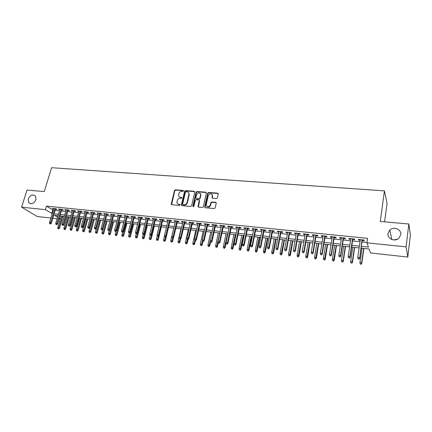<?xml version="1.0" encoding="UTF-8"?>
<svg xmlns="http://www.w3.org/2000/svg" width="432" height="432" viewBox="0 0 432 432"><rect width="100%" height="100%" fill="white"/><g stroke="black" fill="none" stroke-linecap="round" stroke-linejoin="round"><path stroke-width="0.65" d="M183.476 190.971L183.087 190.409L175.376 189.799L174.479 190.48L171.218 204.152L171.785 204.725L179.528 205.427L180.182 204.795L178.772 204.277C177.676 204.109 177.066 203.472 176.942 202.36L177.277 200.534C177.768 199.087 178.735 198.353 180.187 198.331L181.192 198.418L181.829 197.932L181.44 197.365L180.436 197.278C179.329 197.116 178.724 196.474 178.605 195.361L178.94 193.568C179.426 192.137 180.392 191.403 181.834 191.371L182.839 191.452L183.476 190.971M183.476 190.733L175.684 190.107L174.787 190.787L171.596 204.682M180.166 204.676L178.772 204.277M181.823 197.683L180.436 197.278M387.995 233.501C387.029 238.648 394.772 242.163 398.817 238.334L400.793 234.727C401.722 229.397 393.633 226.071 389.761 230.116L387.995 233.501M28.247 198.963L28.642 202.608C31.406 204.671 33.836 203.699 35.937 199.697L35.591 196.155C32.848 193.99 30.397 194.924 28.247 198.963M216.459 198.553L217.393 197.851L218.252 193.909L217.642 193.147L208.661 192.434L207.733 193.136L204.644 206.906L205.232 207.743L214.261 208.559L215.206 207.851L216.248 203.062L215.638 202.289L211.766 201.96L210.832 202.662L210.319 204.995C208.559 207.452 207.187 207.425 206.194 204.919L208.267 195.561C210.044 193.109 211.415 193.142 212.371 195.664L211.982 197.489L212.593 198.234L216.459 198.553M50.873 218.025L37.363 216.551L21.6 207.198L27.016 190.042L44.269 191.576L51.597 167.702L384.421 190.863L380.284 221.459L408.845 223.997L406.08 246.872L407.786 257.051L370.494 252.974L369.106 248.983L361.114 248.125M21.6 207.198L45.382 209.655L52.191 213.619M361.373 246.316L368.442 247.066L366.968 242.833L367.6 238.34L46.451 206.129L45.382 209.655M366.968 242.833L406.08 246.872M194.778 192.1L194.211 191.29L185.517 190.604L184.61 191.29L181.413 204.822L181.969 205.648L190.706 206.437L191.63 205.74L194.778 192.1M196.992 191.511L205.826 192.213L206.41 193.028L203.321 206.788L202.387 207.49L198.574 207.144L197.975 206.447L199.282 200.594L198.688 199.903L196.182 199.692L195.259 200.389L193.93 206.177C193.498 206.804 193.142 206.809 192.866 206.199L196.074 192.208L196.992 191.511L197.278 191.824L206.107 192.526L205.826 192.213M55.539 209.228L57.002 209.374L55.976 208.715L52.267 208.337L53.568 209.023M61.744 209.86L63.223 210.011L62.203 209.347L58.46 208.969L59.773 209.66M68.013 210.497L69.503 210.649L68.499 209.99L64.714 209.601L66.042 210.298M74.342 211.145L75.843 211.297L74.849 210.632L71.032 210.244L72.371 210.946M80.735 211.799L82.247 211.95L81.265 211.286L77.409 210.892L78.759 211.594M87.194 212.458L88.717 212.609L87.75 211.945L83.851 211.545L85.212 212.252M93.717 213.122L95.245 213.278L94.295 212.609L90.358 212.209L91.735 212.917M100.3 213.791L101.844 213.953L100.904 213.278L96.93 212.873L98.318 213.592M106.952 214.472L108.513 214.628L107.584 213.959L103.567 213.548L104.971 214.272M113.675 215.158L115.241 215.32L114.329 214.645L110.273 214.234L111.688 214.952M120.463 215.849L122.045 216.011L121.149 215.336L117.05 214.92L118.476 215.649M127.321 216.551L128.914 216.713L128.034 216.038L123.892 215.617L125.334 216.346M134.255 217.258L135.859 217.42L134.989 216.74L130.81 216.319L132.262 217.053M141.253 217.971L142.873 218.138L142.02 217.458L137.797 217.026L139.266 217.766M148.327 218.695L149.963 218.862L149.126 218.176L144.855 217.744L146.34 218.489M155.477 219.424L157.124 219.591L156.303 218.905L151.988 218.468L153.484 219.218M162.702 220.158L164.36 220.331L163.555 219.645L159.197 219.202L160.709 219.958M170.003 220.903L171.677 221.076L170.888 220.39L166.482 219.942L168.01 220.698M177.379 221.659L179.069 221.827L178.297 221.141L173.842 220.687L175.387 221.454M184.837 222.415L186.538 222.593L185.787 221.902L181.283 221.443L182.045 222.134L182.844 222.215M192.375 223.187L194.087 223.36L193.358 222.669L188.806 222.21L189.551 222.896L190.382 222.982M199.994 223.965L201.722 224.138L201.01 223.447L196.409 222.982L197.132 223.673L197.996 223.76M207.695 224.748L209.439 224.926L208.742 224.235L204.093 223.76L204.8 224.456L205.702 224.548M215.482 225.542L217.242 225.725L216.567 225.029L211.864 224.554L212.549 225.245L213.489 225.342M223.355 226.346L225.126 226.53L224.473 225.833L219.715 225.347L220.385 226.044L221.357 226.141M231.309 227.156L233.102 227.34L232.465 226.643L227.659 226.157L228.307 226.854L229.316 226.957M239.36 227.977L241.164 228.161L240.548 227.464L235.688 226.973L236.315 227.669L237.362 227.777M247.493 228.809L249.318 228.998L248.724 228.296L243.81 227.794L244.415 228.496L245.5 228.604M255.722 229.651L257.558 229.835L256.991 229.133L252.018 228.631L252.601 229.333L253.73 229.446M264.044 230.499L265.896 230.688L265.351 229.986L260.323 229.473L260.885 230.175L262.051 230.294M272.462 231.358L274.331 231.547L273.807 230.845L268.72 230.326L269.26 231.028L270.47 231.152M280.973 232.227L282.857 232.416L282.361 231.714L277.214 231.19L277.733 231.892L278.98 232.022M289.586 233.102L291.487 233.296L291.011 232.589L285.811 232.065L286.297 232.767L287.593 232.902M298.296 233.993L300.213 234.187L299.765 233.48L294.5 232.945L294.964 233.653L296.303 233.788M307.103 234.889L309.042 235.089L308.621 234.382L303.296 233.836L303.734 234.549L305.116 234.689M316.019 235.802L317.974 236.002L317.579 235.289L312.19 234.743L312.601 235.451L314.032 235.597M325.037 236.72L327.013 236.92L326.641 236.212L321.192 235.656L321.575 236.369L323.055 236.52M334.163 237.649L336.155 237.854L335.815 237.141L330.296 236.579L330.658 237.292L332.181 237.449M343.397 238.594L345.411 238.799L345.098 238.086L339.514 237.519L339.844 238.232L341.42 238.394M352.744 239.544L354.775 239.755L354.488 239.042L348.84 238.464L349.142 239.177L350.768 239.344M46.451 206.129L53.233 210.141M55.204 210.346L59.443 210.784M61.414 210.983L65.707 211.426M67.684 211.631L72.041 212.08M74.018 212.279L78.435 212.738M80.411 212.938L84.888 213.403M86.87 213.602L91.411 214.072M93.393 214.277L97.999 214.753M99.981 214.952L104.652 215.433M106.639 215.638L111.375 216.124M113.362 216.329L118.163 216.826M120.15 217.031L125.026 217.534M127.013 217.739L131.954 218.246M133.947 218.452L138.958 218.965M140.951 219.17L146.038 219.694M148.025 219.899L153.187 220.428M155.18 220.633L160.412 221.173M162.405 221.378L167.713 221.924M169.706 222.129L175.095 222.685M177.088 222.89L182.552 223.452M184.55 223.657L190.096 224.23M192.089 224.435L197.716 225.013M199.714 225.218L205.421 225.806M207.419 226.012L213.208 226.606M215.206 226.811L221.087 227.421M223.079 227.626L229.046 228.236M231.044 228.442L237.098 229.068M239.096 229.273L245.241 229.905M247.234 230.11L253.471 230.753M255.469 230.958L261.797 231.611M263.79 231.817L270.221 232.475M272.214 232.681L278.737 233.35M280.73 233.555L287.35 234.241M289.343 234.446L296.066 235.138M298.058 235.343L304.884 236.045M306.871 236.25L313.805 236.963M315.792 237.168L322.834 237.892M324.815 238.097L331.965 238.831M333.947 239.036L341.204 239.782M343.186 239.987L350.557 240.743M352.539 240.948L360.023 241.72M362 241.92L367.027 242.438M362.2 240.511L364.252 240.721L363.998 240.003L358.279 239.425L358.549 240.138L360.229 240.311M384.588 221.843L387.067 203.24L384.421 190.863M408.845 223.997L410.4 235.17L407.786 257.051M397.435 239.247L393.611 239.933M60.242 219.051L59.071 218.921M57.094 218.705L52.85 218.241M57.98 215.719L54.524 215.347L57.532 217.22M59.254 218.295L60.28 218.932M359.132 247.914L351.626 247.115M349.645 246.899L342.252 246.11M340.27 245.9L332.991 245.122M331.004 244.906L323.838 244.139M321.851 243.929L314.793 243.173M312.806 242.962L305.856 242.217M303.863 242.006L297.022 241.272M295.024 241.061L288.284 240.338M286.292 240.127L279.655 239.42M277.657 239.204L271.118 238.507M269.12 238.291L262.678 237.6M260.68 237.389L254.335 236.709M252.337 236.498L246.089 235.829M244.091 235.613L237.929 234.954M235.931 234.743L229.862 234.095M227.864 233.879L221.886 233.242M219.888 233.026L213.997 232.4M211.999 232.184L206.194 231.563M204.19 231.347L198.472 230.737M196.474 230.526L190.836 229.921M188.838 229.705L183.281 229.111M181.283 228.901L175.808 228.317M173.81 228.101L168.415 227.524M166.417 227.313L161.098 226.741M159.1 226.53L153.862 225.968M151.864 225.752L146.696 225.202M144.704 224.991L139.606 224.446M137.614 224.23L132.592 223.695M130.599 223.479L125.647 222.95M123.655 222.739L118.778 222.215M116.786 222.005L111.974 221.492M109.987 221.276L105.241 220.768M103.253 220.558L98.577 220.055M96.59 219.845L91.978 219.353M89.991 219.137L85.444 218.651M83.462 218.441L78.975 217.96M76.999 217.75L72.576 217.28M70.594 217.064L66.231 216.599M64.255 216.389L59.956 215.93M54.167 213.829L58.406 214.277M60.377 214.488L64.681 214.942M66.658 215.152L71.015 215.611M72.992 215.822L77.414 216.286M79.396 216.497L83.878 216.972M85.86 217.183L90.407 217.663M92.389 217.874L97 218.36M98.987 218.57L103.664 219.062M105.646 219.272L110.392 219.775M112.379 219.985L117.191 220.493M119.178 220.703L124.054 221.222M126.047 221.432L130.993 221.956M132.986 222.167L138.008 222.696M140 222.907L145.093 223.447M147.085 223.657L152.248 224.203M154.246 224.413L159.484 224.969M161.482 225.18L166.795 225.742M168.793 225.952L174.188 226.519M176.18 226.735L181.656 227.313M183.654 227.524L189.205 228.112M191.203 228.323L196.835 228.917M198.833 229.127L204.552 229.732M206.55 229.943L212.35 230.558M214.348 230.769L220.234 231.39M222.237 231.601L228.209 232.232M230.207 232.448L236.272 233.086M238.27 233.296L244.426 233.95M246.424 234.16L252.671 234.819M254.664 235.035L261.009 235.705M263.002 235.915L269.444 236.596M271.436 236.806L277.97 237.497M279.968 237.708L286.6 238.41M288.592 238.621L295.331 239.333M297.324 239.544L304.16 240.268M306.153 240.478L313.097 241.213M315.085 241.423L322.137 242.168M324.124 242.379L331.285 243.135M333.272 243.346L340.54 244.112M342.527 244.323L349.909 245.106M351.891 245.317L359.392 246.105M52.704 210.087L51.662 213.565M53.303 208.996L53.46 208.462M59.481 209.628L59.643 209.088M65.723 210.265L65.885 209.725M72.031 210.908L72.187 210.362M78.397 211.556L78.554 211.01M84.823 212.215L84.98 211.664M91.319 212.879L91.476 212.323M97.88 213.548L98.032 212.987M104.506 214.223L104.657 213.662M111.197 214.904L111.348 214.342M117.958 215.595L118.109 215.028M124.783 216.292L124.934 215.719M131.684 216.994L131.836 216.421M138.656 217.706L138.802 217.129M145.697 218.425L145.849 217.847M152.815 219.148L152.96 218.57M160.007 219.883L160.153 219.299M167.276 220.628L167.422 220.034M174.62 221.373L174.76 220.784M182.045 222.134L182.185 221.535M189.551 222.896L189.686 222.296M197.132 223.673L197.267 223.069M204.8 224.456L204.935 223.846M212.549 225.245L212.684 224.635M220.385 226.044L220.514 225.428M228.307 226.854L228.436 226.233M236.315 227.669L236.444 227.048M244.415 228.496L244.539 227.869M252.601 229.333L252.725 228.701M260.885 230.175L261.009 229.543M269.26 231.028L269.379 230.391M277.733 231.892L277.846 231.255M286.297 232.767L286.416 232.124M294.964 233.653L295.078 233.005M303.734 234.549L303.847 233.896M312.601 235.451L312.714 234.797M321.575 236.369L321.683 235.705M330.658 237.292L330.761 236.628M339.844 238.232L339.946 237.562M349.142 239.177L349.245 238.507M358.549 240.138L358.652 239.463M179.345 196.862L180.738 197.581M177.714 203.877L179.08 204.574M194.746 191.668L185.814 190.912L184.907 191.597L181.764 205.594M186.079 191.711L185.441 192.197L182.639 204.082L183.033 204.66L184.097 204.752C185.566 204.736 186.543 203.996 187.029 202.538L189 193.838C188.924 192.65 188.303 191.97 187.142 191.797L186.079 191.711M188.59 192.564L189.227 194.697L187.331 202.835C186.84 204.293 185.868 205.033 184.399 205.049L183.335 204.952M206.383 192.602L206.107 192.526M199.228 200.281L199.552 201.031L198.326 207.074M197.278 191.824L196.366 192.515L193.185 206.647M200.572 194.972L200.626 194.627C199.611 192.24 198.266 192.251 196.576 194.648L195.831 197.953L196.425 198.628L198.931 198.839L199.854 198.142L200.572 194.972L200.858 195.28L200.313 193.498M200.858 195.28L200.14 198.45L199.217 199.141L196.711 198.931M212.085 194.438L212.641 195.971L212.306 198.148M206.809 206.469C208.37 207.641 209.628 207.252 210.595 205.292L210.319 204.995M216.2 202.684L212.042 202.262L211.108 202.964L210.595 205.292M218.214 193.558L208.937 192.748L208.008 193.45L204.973 207.668M57.883 228.566L58.898 228.879L57.883 228.566L57.748 227.534L59.567 228.096L63.045 216.259M58.493 228.636L62.224 216.173M57.748 227.534L61.128 216.054M59.567 228.096L58.898 228.879M50.258 223.744L49.637 223.673L50.679 223.992L50.258 223.744L50.614 222.745L49.496 222.615L53.73 208.489M54.842 208.602L50.614 222.745L51.37 223.193L55.701 208.688M50.679 223.992L51.37 223.193M49.496 222.615L49.637 223.673M64.022 229.284L65.038 229.597L64.022 229.284L63.882 228.247L65.707 228.809L69.163 216.913M64.638 229.354L68.353 216.826M63.882 228.247L67.246 216.707M65.707 228.809L65.038 229.597M70.216 230.008L71.237 230.321L70.216 230.008L70.076 228.965L71.906 229.532L75.341 217.571M70.843 230.083L74.536 217.485M70.076 228.965L73.418 217.366M71.906 229.532L71.237 230.321M76.475 230.742L77.495 231.055L76.475 230.742L76.334 229.694L78.165 230.261L81.578 218.241M77.107 230.812L80.784 218.155M76.334 229.694L79.655 218.036M78.165 230.261L77.495 231.055M82.793 231.482L83.813 231.795L82.793 231.482L82.647 230.429L84.483 230.996L87.874 218.916M83.43 231.557L87.091 218.83M82.647 230.429L85.952 218.705M84.483 230.996L83.813 231.795M56.495 224.451L55.868 224.381L56.911 224.705L56.495 224.451L56.851 223.452L55.728 223.322L59.935 209.12M61.058 209.234L56.851 223.452L57.602 223.9L61.906 209.32M56.911 224.705L57.602 223.9M55.728 223.322L55.868 224.381M62.791 225.169L62.159 225.099L63.202 225.418L62.791 225.169L63.153 224.159L62.014 224.035L66.199 209.752M67.333 209.871L63.153 224.159L63.893 224.613L68.175 209.957M63.202 225.418L63.893 224.613M62.014 224.035L62.159 225.099M69.152 225.893L68.515 225.823L69.557 226.147L69.152 225.893L69.52 224.883L68.369 224.753L72.527 210.395M73.672 210.514L69.52 224.883L70.249 225.337L74.504 210.6M69.557 226.147L70.249 225.337M68.369 224.753L68.515 225.823M75.578 226.627L74.93 226.552L75.978 226.876L75.578 226.627L75.946 225.607L74.785 225.477L78.916 211.048M80.077 211.162L75.946 225.607L76.664 226.06L80.892 211.248M75.978 226.876L76.664 226.06M74.785 225.477L74.93 226.552M89.176 232.227L90.196 232.546L89.176 232.227L89.024 231.169L90.86 231.741L94.235 219.591M89.818 232.303L93.458 219.51M89.024 231.169L92.308 219.386M90.86 231.741L90.196 232.546M82.064 227.367L81.41 227.291L82.458 227.615L82.064 227.367L82.436 226.341L81.265 226.211L85.369 211.702M86.54 211.82L82.436 226.341L83.149 226.8L87.35 211.901M82.458 227.615L83.149 226.8M81.265 226.211L81.41 227.291M95.618 232.983L96.644 233.296L95.618 232.983L95.467 231.919L97.308 232.492L100.656 220.282M96.266 233.059L99.889 220.196M95.467 231.919L98.728 220.072M97.308 232.492L96.644 233.296M88.619 228.112L87.961 228.037L89.008 228.366L88.619 228.112L88.992 227.086L87.809 226.951L91.892 212.366M93.069 212.485L88.992 227.086L89.694 227.54L93.868 212.566M89.008 228.366L89.694 227.54M87.809 226.951L87.961 228.037M102.125 233.744L103.151 234.063L102.125 233.744L101.974 232.675L103.815 233.248L107.141 220.973M102.784 233.82L106.385 220.892M101.974 232.675L102.946 229.1M103.815 233.248L103.151 234.063M95.24 228.863L94.576 228.787L95.623 229.117L95.24 228.863L95.618 227.831L94.419 227.696L98.474 213.035M99.668 213.154L95.618 227.831L96.309 228.29L100.456 213.235M95.623 229.117L96.309 228.29M94.419 227.696L94.576 228.787M108.702 234.511L109.723 234.83L108.702 234.511L108.545 233.437L110.387 234.014L113.692 221.675M109.361 234.587L112.946 221.594M108.545 233.437L109.409 230.218M110.387 234.014L109.723 234.83M101.925 229.624L101.255 229.549L102.308 229.878L101.925 229.624L102.308 228.587L101.099 228.452L105.122 213.71M106.326 213.829L102.308 228.587L102.989 229.046L107.109 213.91M102.308 229.878L102.989 229.046M101.099 228.452L101.255 229.549M115.339 235.289L116.365 235.607L115.339 235.289L115.182 234.209L117.023 234.787L120.301 222.383M116.008 235.364L119.572 222.302M115.182 234.209L115.938 231.358M117.023 234.787L116.365 235.607M108.686 230.396L108.005 230.321L109.058 230.65L108.686 230.396L109.069 229.354L107.843 229.214L111.839 214.391M113.06 214.515L109.069 229.354L109.739 229.813L113.827 214.591M109.058 230.65L109.739 229.813M107.843 229.214L108.005 230.321M122.045 236.072L123.071 236.396L122.045 236.072L121.883 234.986L123.73 235.57L126.981 223.096M122.715 236.153L126.263 223.02M121.883 234.986L122.612 232.195M123.73 235.57L123.071 236.396M115.511 231.174L114.826 231.098L115.879 231.428L115.511 231.174L115.895 230.126L114.664 229.986L118.627 215.082M119.858 215.206L115.895 230.126L116.559 230.585L120.614 215.282M115.879 231.428L116.559 230.585M114.664 229.986L114.826 231.098M128.817 236.866L129.843 237.19L128.817 236.866L128.655 235.775L130.502 236.358L133.731 223.814M129.497 236.947L133.018 223.738M128.655 235.775L129.379 232.967M130.502 236.358L129.843 237.19M122.407 231.957L121.716 231.881L122.769 232.216L122.407 231.957L122.796 230.904L121.549 230.764L125.485 215.779M126.727 215.903L122.796 230.904L123.449 231.368L127.472 215.978M122.769 232.216L123.449 231.368M121.549 230.764L121.716 231.881M135.659 237.665L136.685 237.989L135.659 237.665L135.491 236.569L137.344 237.152L140.546 224.543M136.345 237.746L139.844 224.467M135.491 236.569L136.215 233.75M137.344 237.152L136.685 237.989M129.373 232.751L128.677 232.675L129.73 233.01L129.373 232.751L129.767 231.692L128.509 231.552L132.413 216.481M133.666 216.61L129.767 231.692L130.41 232.157L134.401 216.68M129.73 233.01L130.41 232.157M128.509 231.552L128.677 232.675M136.415 233.555L135.707 233.474L136.766 233.809L136.415 233.555L136.814 232.492L135.54 232.346L139.412 217.193M140.681 217.318L136.814 232.492L137.441 232.951L141.399 217.393M136.766 233.809L137.441 232.951M135.54 232.346L135.707 233.474M143.532 234.365L142.819 234.284L143.878 234.619L143.532 234.365L143.932 233.296L142.646 233.15L146.486 217.912M147.766 218.041L143.932 233.296L144.547 233.761L148.473 218.111M143.878 234.619L144.547 233.761M142.646 233.15L142.819 234.284M142.571 238.475L143.602 238.799L142.571 238.475L142.403 237.373L144.256 237.956L147.431 225.283M143.267 238.556L146.74 225.207M142.403 237.373L143.122 234.511M144.256 237.956L143.602 238.799M149.553 239.29L150.584 239.62L149.553 239.29L149.386 238.183L151.238 238.772L154.386 226.022M150.255 239.371L151.502 234.868M149.386 238.183L150.125 235.197M151.238 238.772L150.584 239.62M156.611 240.116L157.642 240.446L156.611 240.116L156.438 239.004L158.29 239.593L161.411 226.773M157.318 240.197L158.458 236.088M156.438 239.004L157.232 235.742M158.29 239.593L157.642 240.446M150.725 235.186L150.001 235.105L151.06 235.44L150.725 235.186L151.124 234.112L149.828 233.96L153.63 218.635M154.926 218.765L151.124 234.112L151.735 234.571L155.623 218.84M151.06 235.44L151.735 234.571M149.828 233.96L150.001 235.105M163.739 240.953L164.77 241.277L163.739 240.953L163.561 239.83L165.418 240.424L168.507 227.534M164.452 241.034L165.548 237.092M163.561 239.83L164.479 236.012M165.418 240.424L164.77 241.277M157.993 236.012L157.259 235.931L158.323 236.272L157.993 236.012L158.398 234.932L157.086 234.781L160.855 219.37M162.162 219.505L158.398 234.932L158.992 235.397L162.842 219.569M158.323 236.272L158.992 235.397M157.086 234.781L157.259 235.931M170.937 241.796L171.974 242.125L170.937 241.796L170.764 240.667L172.622 241.261L173.551 237.325M171.666 241.877L172.751 237.913M170.764 240.667L173.745 228.096M172.622 241.261L171.974 242.125M165.337 236.849L164.597 236.763L165.661 237.109L165.337 236.849L165.748 235.764L164.419 235.613L168.151 220.109M169.474 220.244L165.748 235.764L166.325 236.228L170.143 220.315M165.661 237.109L166.325 236.228M164.419 235.613L164.597 236.763M178.216 242.644L179.253 242.978L178.216 242.644L178.038 241.515L179.896 242.109L180.706 238.631M178.951 242.73L180.036 238.745M178.038 241.515L180.986 228.868M179.896 242.109L179.253 242.978M181.699 205.097L181.607 205.497M180.473 197.321L180.16 197.451M172.762 237.697L172.012 237.611L173.075 237.951L172.762 237.697L173.173 236.601L171.833 236.45L175.527 220.86M176.866 220.995L173.173 236.601L173.74 237.071L177.52 221.065M173.075 237.951L173.74 237.071M171.833 236.45L172.012 237.611M185.571 243.508L186.608 243.837L185.571 243.508L185.387 242.368L187.25 242.968L188.006 239.657M186.311 243.594L187.396 239.587M185.387 242.368L188.309 229.651M187.25 242.968L186.608 243.837M180.263 238.55L179.512 238.464L180.576 238.81L180.263 238.55L180.684 237.454L179.323 237.298L182.984 221.616M184.334 221.756L180.684 237.454L181.235 237.919L184.977 221.821M180.576 238.81L181.235 237.919M179.323 237.298L179.512 238.464M193.007 244.377L194.044 244.712L193.007 244.377L192.818 243.232L194.681 243.832L195.431 240.5M193.752 244.463L194.859 240.3M192.818 243.232L195.712 230.445M194.681 243.832L194.044 244.712M200.626 194.535L200.675 193.925M187.85 239.414L187.088 239.328L188.152 239.674L187.85 239.414L188.271 238.313L186.899 238.156L190.517 222.383M191.884 222.523L188.271 238.313L188.811 238.777L192.51 222.588M188.152 239.674L188.811 238.777M186.899 238.156L187.088 239.328M200.518 245.257L201.555 245.592L200.518 245.257L200.329 244.102L202.192 244.706L202.932 241.358M201.274 245.344L202.451 240.829M200.329 244.102L203.186 231.244M202.192 244.706L201.555 245.592M195.518 240.289L194.746 240.197L195.815 240.543L195.518 240.289L195.944 239.177L194.557 239.02L198.137 223.155M199.514 223.295L195.944 239.177L196.474 239.647L200.129 223.36M195.815 240.543L196.474 239.647M194.557 239.02L194.746 240.197M208.111 246.143L209.147 246.478L208.111 246.143L207.922 244.987L209.293 245.144L209.785 245.592L210.53 242.163M208.877 246.235L210.179 241.094M207.922 244.987L210.746 232.049M209.785 245.592L209.147 246.478M203.272 241.169L202.495 241.083L203.558 241.429L203.272 241.169L203.699 240.057L202.295 239.895L205.837 223.938M207.23 224.078L203.699 240.057L204.212 240.521L207.83 224.143M203.558 241.429L204.212 240.521M202.295 239.895L202.495 241.083M215.784 247.039L216.826 247.379L215.784 247.039L215.59 245.878L216.983 246.04L217.458 246.483L218.236 242.849M216.556 247.131L219.764 233.015M215.59 245.878L218.381 232.864M217.458 246.483L216.826 247.379M223.544 247.946L224.581 248.287L223.544 247.946L223.344 246.78L224.753 246.942L225.212 247.39L226.12 243.059M224.327 248.038L227.502 233.842M223.344 246.78L226.103 233.69M225.212 247.39L224.581 248.287M231.385 248.864L232.427 249.205L231.385 248.864L231.185 247.687L232.605 247.855L233.053 248.303L235.845 234.733M232.173 248.956L235.321 234.679M231.185 247.687L233.906 234.527M233.053 248.303L232.427 249.205M211.108 242.06L210.325 241.974L211.388 242.32L211.108 242.06L211.54 240.943L210.125 240.781L213.619 224.732M215.028 224.872L211.54 240.943L212.042 241.412L215.611 224.932M211.388 242.32L212.042 241.412M210.125 240.781L210.325 241.974M219.035 242.968L218.241 242.876L219.305 243.227L219.035 242.968L219.472 241.839L218.036 241.677L221.492 225.531M222.917 225.671L219.472 241.839L219.958 242.309L223.484 225.731M219.305 243.227L219.958 242.309M218.036 241.677L218.241 242.876M227.048 243.88L226.244 243.788L227.313 244.139L227.048 243.88L227.491 242.746L226.039 242.579L229.446 226.336M230.888 226.481L227.491 242.746L227.961 243.216L231.439 226.541M227.313 244.139L227.961 243.216M226.039 242.579L226.244 243.788M239.312 249.793L240.354 250.133L239.312 249.793L239.112 248.611L240.548 248.778L240.98 249.226L243.734 235.575M240.111 249.885L243.221 235.521M239.112 248.611L241.796 235.37M240.98 249.226L240.354 250.133M235.154 244.804L234.338 244.706L235.408 245.063L235.154 244.804L235.597 243.664L234.133 243.497L237.492 227.156M238.95 227.302L235.597 243.664L236.05 244.134L239.485 227.356M235.408 245.063L236.05 244.134M234.133 243.497L234.338 244.706M247.331 250.733L248.368 251.073L247.331 250.733L247.12 249.539L248.573 249.707L248.994 250.16L251.705 236.428M248.135 250.825L251.213 236.374M247.12 249.539L249.766 236.223M248.994 250.16L248.368 251.073M243.351 245.732L242.525 245.641L243.594 245.997L243.351 245.732L243.799 244.588L242.314 244.42L245.63 227.983M247.104 228.128L243.799 244.588L244.237 245.063L247.622 228.182M243.594 245.997L244.237 245.063M242.314 244.42L242.525 245.641M255.436 251.678L256.473 252.023L255.436 251.678L255.226 250.484L256.689 250.652L257.094 251.1L259.767 237.292M256.252 251.775L259.292 237.238M255.226 250.484L257.834 237.082M257.094 251.1L256.473 252.023M251.635 246.677L250.803 246.586L251.872 246.942L251.635 246.677L252.088 245.527L250.592 245.36L253.854 228.814M255.344 228.965L252.088 245.527L252.515 245.997L255.847 229.019M251.872 246.942L252.515 245.997M250.592 245.36L250.803 246.586M263.628 252.639L264.67 252.985L263.628 252.639L263.417 251.435L264.897 251.608L265.286 252.056L267.921 238.162M264.454 252.736L267.462 238.113M263.417 251.435L265.982 237.956M265.286 252.056L264.67 252.985M260.021 247.633L259.178 247.536L260.248 247.892L260.474 246.478L258.962 246.305L262.175 229.662M263.682 229.813L260.474 246.478L260.885 246.947L264.168 229.862M260.248 247.892L260.885 246.947M258.962 246.305L259.178 247.536M271.917 253.611L272.954 253.957L271.917 253.611L271.696 252.396L273.197 252.569L273.569 253.022L276.161 239.042M272.749 253.708L275.719 238.999M271.696 252.396L274.223 238.837M273.569 253.022L272.954 253.957M280.292 254.588L281.335 254.934L280.292 254.588L280.076 253.368L281.594 253.546L281.945 253.994L284.494 239.933M281.135 254.686L284.072 239.89M280.076 253.368L282.56 239.728M281.945 253.994L281.335 254.934M288.77 255.582L289.807 255.928L288.77 255.582L288.544 254.356L290.083 254.534L290.417 254.983L292.923 240.835M289.624 255.679L292.513 240.791M288.544 254.356L290.99 240.629M290.417 254.983L289.807 255.928M268.499 248.6L267.646 248.503L268.715 248.859L268.958 247.433L267.424 247.261L270.589 230.515M272.117 230.672L268.958 247.433L269.352 247.909L272.581 230.72M268.715 248.859L269.352 247.909M267.424 247.261L267.646 248.503M277.079 249.577L276.215 249.48L277.285 249.836L277.544 248.405L275.989 248.227L279.099 231.379M280.643 231.536L277.544 248.405L277.916 248.881L281.092 231.584M277.285 249.836L277.916 248.881M275.989 248.227L276.215 249.48M285.752 250.565L284.882 250.468L285.952 250.825L286.222 249.388L284.656 249.21L287.712 232.254M289.273 232.416L286.222 249.388L286.578 249.863L289.699 232.459M285.952 250.825L286.578 249.863M284.656 249.21L284.882 250.468M297.34 256.581L298.382 256.932L297.34 256.581L297.113 255.35L298.663 255.528L298.987 255.982L301.444 241.747M298.204 256.684L301.055 241.704M297.113 255.35L299.511 241.542M298.987 255.982L298.382 256.932M294.532 251.564L293.652 251.462L294.721 251.829L295.007 250.382L293.42 250.198L296.417 233.14M297.999 233.302L295.007 250.382L295.342 250.857L298.409 233.345M294.721 251.829L295.342 250.857M293.42 250.198L293.652 251.462M306.007 257.596L307.049 257.947L306.007 257.596L305.78 256.36L307.346 256.538L307.649 256.991L310.063 242.671M306.882 257.699L309.695 242.627M305.78 256.36L308.129 242.46M307.649 256.991L307.049 257.947M303.415 252.574L302.519 252.477L303.593 252.839L303.89 251.386L302.287 251.203L305.23 234.036M306.828 234.198L303.89 251.386L304.209 251.861L307.217 234.236M303.593 252.839L304.209 251.861M302.287 251.203L302.519 252.477M314.777 258.622L315.819 258.979L314.777 258.622L314.545 257.375L316.132 257.558L316.418 258.012L318.778 243.599M315.662 258.725L318.433 243.562M314.545 257.375L316.85 243.394M316.418 258.012L315.819 258.979M312.401 253.6L311.499 253.498L312.568 253.865L312.881 252.401L311.256 252.218L314.145 234.943M315.76 235.105L312.881 252.401L313.184 252.877L316.127 235.143M312.568 253.865L313.184 252.877M311.256 252.218L311.499 253.498M323.649 259.659L324.691 260.015L323.649 259.659L323.411 258.406L325.015 258.595L325.285 259.043L327.596 244.544M324.54 259.767L327.267 244.507M323.411 258.406L325.669 244.339M325.285 259.043L324.691 260.015M321.494 254.637L320.582 254.534L321.651 254.896L321.98 253.433L320.339 253.244L323.163 235.856M324.799 236.023L321.98 253.433L322.261 253.908L325.145 236.061M321.651 254.896L322.261 253.908M320.339 253.244L320.582 254.534M332.624 260.712L333.661 261.068L332.624 260.712L332.381 259.448L334.006 259.637L334.255 260.091L336.517 245.495M333.526 260.82L336.209 245.462M332.381 259.448L334.589 245.29M334.255 260.091L333.661 261.068M330.696 255.685L329.773 255.577L330.842 255.949L331.187 254.47L329.524 254.286L332.289 236.785M333.941 236.952L331.187 254.47L331.447 254.95L334.271 236.984M330.842 255.949L331.447 254.95M329.524 254.286L329.773 255.577M341.701 261.776L342.743 262.132L341.701 261.776L341.458 260.501L343.1 260.696L343.327 261.144L345.541 246.461M342.614 261.878L343.1 260.696L345.254 246.429M341.458 260.501L343.618 246.256M343.327 261.144L342.743 262.132M340.011 256.743L339.071 256.64L340.141 257.008L340.508 255.528L338.823 255.334L341.523 237.724M343.197 237.892L340.508 255.528L340.745 256.003L343.499 237.924M340.141 257.008L340.745 256.003M338.823 255.334L339.071 256.64M350.887 262.85L351.929 263.207L350.887 262.85L350.638 261.571L352.301 261.765L352.512 262.213L354.667 247.439M351.81 262.958L352.301 261.765L354.402 247.412M350.638 261.571L352.75 247.234M352.512 262.213L351.929 263.207M349.434 257.818L348.489 257.71L349.558 258.082L349.936 256.592L348.235 256.397L350.865 238.669M352.561 238.842L349.936 256.592L350.158 257.067L352.841 238.874M349.558 258.082L350.158 257.067M348.235 256.397L348.489 257.71M360.185 263.936L361.222 264.298L360.185 263.936L359.932 262.651L361.611 262.845L361.8 263.299L363.906 248.427M361.12 264.044L361.611 262.845L363.658 248.4M359.932 262.651L361.984 248.222M361.8 263.299L361.222 264.298M358.976 258.903L358.02 258.795L359.084 259.168L359.483 257.672L357.755 257.477L360.326 239.63M362.038 239.809L359.683 258.147L362.297 239.83M359.084 259.168L359.683 258.147M357.755 257.477L358.02 258.795M183.389 190.717L183.087 190.409M180.085 204.665L179.782 204.368M181.742 197.667L181.44 197.365M171.553 204.206L171.239 203.909M174.787 190.787L174.479 190.48M175.684 190.107L175.376 189.799M181.721 205.119L181.413 204.822M184.907 191.597L184.61 191.29M185.814 190.912L185.517 190.604M194.497 191.603L194.211 191.29M184.399 205.049L184.097 204.752M187.331 202.835L187.029 202.538M189.227 194.697L188.935 194.389M198.283 206.609L197.996 206.312M199.552 201.031L199.265 200.729M193.174 206.383L192.883 206.086M196.366 192.515L196.074 192.208M199.217 199.141L198.931 198.839M200.14 198.45L199.854 198.142M212.274 197.71L211.999 197.402M212.603 196.204L212.333 195.89M211.108 202.964L210.832 202.662M212.042 202.262L211.766 201.96M215.908 202.592L215.638 202.289M204.93 207.203L204.644 206.906M208.008 193.45L207.733 193.136M208.937 192.748L208.661 192.434M217.906 193.46L217.642 193.147M30.467 203.731L28.642 202.608M391.905 239.533L389.761 230.116M171.531 204.444L171.218 204.152M181.699 205.324L181.391 205.027M189.292 194.141L189 193.838M198.266 206.744L197.975 206.447M199.568 200.896L199.282 200.594M193.163 206.491L192.866 206.199M200.907 194.935L200.626 194.627M212.258 197.797L211.982 197.489M212.641 195.971L212.371 195.664M204.914 207.317L204.628 207.02"/></g></svg>
